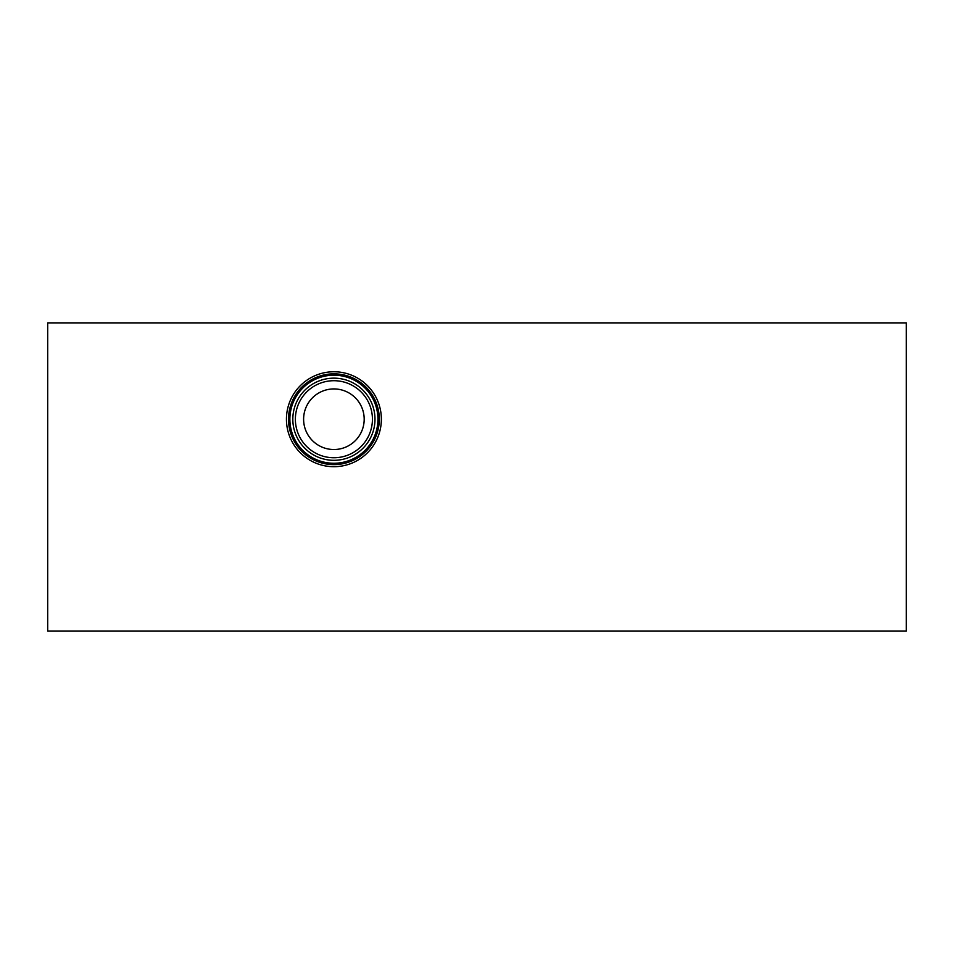 <?xml version="1.0" encoding="UTF-8"?>
<svg xmlns="http://www.w3.org/2000/svg" width="954" height="954" viewBox="0 0 954 954"><rect width="100%" height="100%" fill="white"/><g stroke="black" fill="none" stroke-linecap="round" stroke-linejoin="round"><path stroke-width="1.43" d="M906.3 322.893L906.3 631.107L47.7 631.107L47.7 322.893L906.3 322.893M286.438 419.235A47.461 47.461 0 0 1 333.9 371.762A47.461 47.461 0 0 1 381.361 419.235A47.461 47.461 0 0 1 333.9 466.697A47.461 47.461 0 0 1 286.438 419.235M379.298 419.235A45.398 45.398 0 0 1 333.9 464.622A45.398 45.398 0 0 1 288.502 419.235A45.398 45.398 0 0 1 333.9 373.837A45.398 45.398 0 0 1 379.298 419.235M377.927 419.235A44.027 44.027 0 0 1 333.9 463.262A44.027 44.027 0 0 1 289.873 419.235A44.027 44.027 0 0 1 333.9 375.196A44.027 44.027 0 0 1 377.927 419.235M374.982 419.235A41.082 41.082 0 0 1 333.9 460.317A41.082 41.082 0 0 1 292.818 419.235A41.082 41.082 0 0 1 333.9 378.154A41.082 41.082 0 0 1 374.982 419.235M372.43 419.235A38.53 38.53 0 0 1 333.9 457.753A38.53 38.53 0 0 1 295.37 419.235A38.53 38.53 0 0 1 333.9 380.706A38.53 38.53 0 0 1 372.43 419.235M364.189 419.235A30.289 30.289 0 0 1 333.9 449.525A30.289 30.289 0 0 1 303.61 419.235A30.289 30.289 0 0 1 333.9 388.934A30.289 30.289 0 0 1 364.189 419.235"/></g></svg>
